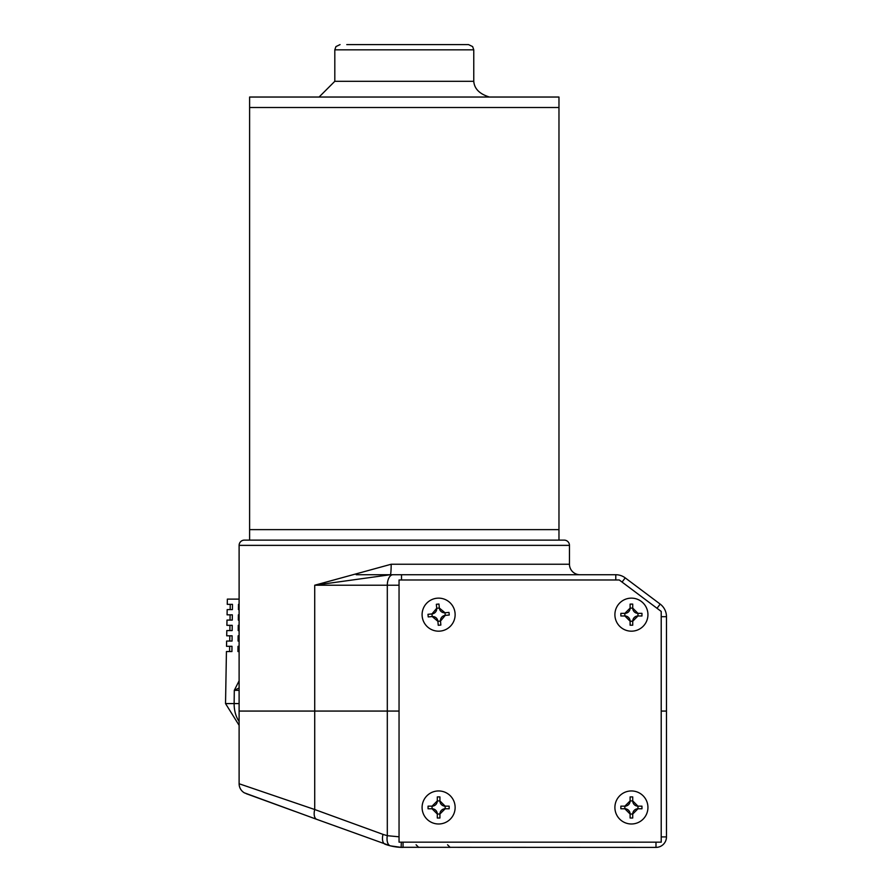 <?xml version="1.0" encoding="UTF-8"?>
<svg xmlns="http://www.w3.org/2000/svg" width="892" height="892" viewBox="0 0 892 892"><rect width="100%" height="100%" fill="white"/><g stroke="black" fill="none" stroke-linecap="round" stroke-linejoin="round"><path stroke-width="1.34" d="M399.047 842.159L661.217 842.159L661.217 611.433L619.271 579.978L399.047 579.978L399.047 842.159M246.248 793.69L294.583 811.285L244.352 792.832A10.492 10.492 0 0 1 239.112 783.756L314.72 809.523A10.492 5.441 110 0 0 316.816 819.38L244.441 792.888M666.469 826.427L666.469 711.069L661.217 711.069L666.469 711.069L666.469 836.908A10.492 10.492 0 0 1 655.988 847.4L399.705 847.288M356.209 574.727L401.523 574.727L390.35 574.727L314.72 585.219L314.72 711.069L239.112 711.069L399.047 711.069L387.306 711.069L387.306 585.219L314.72 585.219L391.175 564.246L569.464 564.246A10.492 10.492 0 0 0 579.945 574.727M666.469 831.667L666.469 836.908A10.492 10.492 0 0 1 655.988 847.4A10.492 10.492 0 0 0 666.469 836.908A10.492 10.492 0 0 1 655.988 847.4A10.492 10.492 0 0 0 666.469 836.908A10.492 10.492 0 0 1 655.988 847.4L655.988 842.159M401.333 842.159L401.144 847.367L390.484 845.872L316.816 819.38M392.145 846.252L389.135 845.527M383.014 834.388L387.306 835.692L387.306 711.069L314.72 711.069L314.72 809.523L383.014 834.388A10.492 5.441 110 0 0 385.11 844.233L389.347 845.583M392.19 846.263L396.75 847.021M401.021 847.367L403.05 847.4A52.438 52.438 0 0 1 385.11 844.233L388.901 845.46M391.934 846.207L396.717 847.021M403.05 842.159L403.05 847.4L400.965 847.355M400.909 847.355L400.296 847.333M385.11 844.233A52.438 52.438 0 0 0 403.05 847.4L400.352 847.333M394.732 846.742L389.614 845.649M390.484 845.872A10.492 5.564 103.9 0 1 387.306 835.692L399.047 836.808M558.972 540.128L558.972 529.636L249.604 529.636L249.604 107.519L265.794 107.519L249.604 107.519L249.604 97.038L558.972 97.038L558.972 107.519L265.794 107.519L558.972 107.519L558.972 529.636L249.604 529.636L249.604 540.128L265.794 540.128M346.776 44.6L468.523 44.6L346.776 44.6M569.464 545.369L239.112 545.369A5.24 5.24 0 0 1 244.352 540.128L564.223 540.128A5.24 5.24 0 0 1 569.464 545.369L569.464 564.246M239.112 545.369L239.112 783.756M657.025 608.288L660.18 604.096L625.225 577.882L660.18 604.096A15.733 15.733 0 0 1 666.469 616.684L666.469 711.069M391.175 564.246A10.492 0.836 90 0 1 390.35 574.727L615.781 574.727A15.733 15.733 0 0 1 625.225 577.882A15.733 15.733 0 0 0 615.781 574.727L615.781 579.978M230.236 604.352L230.169 609.604L232.411 609.604L232.466 604.352L230.236 604.352M239.112 599.112L227.349 599.112L227.259 604.352L232.466 604.352M239.112 687.966L234.295 690.341L234.139 703.576L225.531 703.576L226.434 651.55L231.931 651.55L231.987 646.31L226.535 646.31L226.624 641.058L232.054 641.058L232.11 635.818L226.713 635.818L226.802 630.577L232.165 630.577L232.232 625.337L226.891 625.337L226.992 620.085L232.288 620.085L232.344 614.844L227.081 614.844L227.17 609.604L232.411 609.604M239.112 604.352L238.487 604.352L238.432 609.604L239.112 609.604M232.344 614.844L230.091 614.844L230.025 620.085L232.288 620.085M239.112 635.818L238.131 635.818L238.075 641.058L239.112 641.058M231.987 646.31L229.668 646.31L229.601 651.55L231.931 651.55M239.112 646.31L238.019 646.31L237.952 651.55L239.112 651.55M239.112 614.844L238.376 614.844L238.309 620.085L239.112 620.085M232.232 625.337L229.946 625.337L229.88 630.577L232.165 630.577M239.112 625.337L238.253 625.337L238.197 630.577L239.112 630.577M232.11 635.818L229.813 635.818L229.735 641.058L232.054 641.058M239.112 690.341L234.295 690.341L239.112 680.819M455.065 613.183A16.513 16.513 0 0 1 440.09 631.112A16.513 16.513 0 0 1 422.161 616.138A16.513 16.513 0 0 1 437.125 598.209A16.513 16.513 0 0 1 455.065 613.183A16.513 16.513 0 0 1 440.09 631.112A16.513 16.513 0 0 1 422.161 616.138M449.133 613.718L449.233 615.023L445.253 615.38L440.503 621.077L440.86 625.058L438.251 625.292L437.894 621.311L432.196 616.55L428.216 616.918L427.982 614.298L431.962 613.941L436.712 608.255L436.355 604.274L438.964 604.04L439.332 608.021L445.019 612.771L448.999 612.414L449.133 613.718M432.196 616.55L431.962 613.941A5.24 5.24 0 0 0 436.712 608.255L439.332 608.021A5.24 5.24 0 0 0 445.019 612.771L445.253 615.38A5.24 5.24 0 0 0 440.503 621.077L437.894 621.311A5.24 5.24 0 0 0 432.196 616.55M438.608 790.948A16.513 16.513 0 0 1 455.132 807.472A16.513 16.513 0 0 1 438.608 823.985A16.513 16.513 0 0 1 422.094 807.472A16.513 16.513 0 0 1 438.608 790.948A16.513 16.513 0 0 1 455.132 807.472A16.513 16.513 0 0 1 438.608 823.985M438.608 796.902L439.923 796.913L439.923 800.916L445.164 806.156L449.155 806.156L449.155 808.776L445.164 808.776L439.923 814.028L439.923 818.02L437.303 818.02L437.303 814.028L432.051 808.776L428.06 808.776L428.06 806.156L432.051 806.156L437.303 800.916L437.303 796.913L438.608 796.902M439.923 814.028L437.303 814.028A5.24 5.24 0 0 0 432.051 808.776L432.051 806.156A5.24 5.24 0 0 0 437.303 800.916L439.923 800.916A5.24 5.24 0 0 0 445.164 806.156L445.164 808.776A5.24 5.24 0 0 0 439.923 814.028M631.413 598.142A16.513 16.513 0 0 1 647.938 614.666A16.513 16.513 0 0 1 631.413 631.179A16.513 16.513 0 0 1 614.9 614.666A16.513 16.513 0 0 1 631.413 598.142A16.513 16.513 0 0 1 647.938 614.666A16.513 16.513 0 0 1 631.413 631.179M631.413 604.096L632.729 604.107L632.729 608.11L637.97 613.35L641.961 613.35L641.961 615.971L637.97 615.971L632.729 621.222L632.729 625.214L630.109 625.214L630.109 621.222L624.857 615.971L620.865 615.971L620.865 613.35L624.857 613.35L630.109 608.11L630.109 604.107L631.413 604.096M632.729 621.222L630.109 621.222A5.24 5.24 0 0 0 624.857 615.971L624.857 613.35A5.24 5.24 0 0 0 630.109 608.11L632.729 608.11A5.24 5.24 0 0 0 637.97 613.35L637.97 615.971A5.24 5.24 0 0 0 632.729 621.222M631.413 790.948A16.513 16.513 0 0 1 647.938 807.472A16.513 16.513 0 0 1 631.413 823.985A16.513 16.513 0 0 1 614.9 807.472A16.513 16.513 0 0 1 631.413 790.948A16.513 16.513 0 0 1 647.938 807.472A16.513 16.513 0 0 1 631.413 823.985M631.413 796.902L632.729 796.913L632.729 800.916L637.97 806.156L641.961 806.156L641.961 808.776L637.97 808.776L632.729 814.028L632.729 818.02L630.109 818.02L630.109 814.028L624.857 808.776L620.865 808.776L620.865 806.156L624.857 806.156L630.109 800.916L630.109 796.913L631.413 796.902M632.729 814.028L630.109 814.028A5.24 5.24 0 0 0 624.857 808.776L624.857 806.156A5.24 5.24 0 0 0 630.109 800.916L632.729 800.916A5.24 5.24 0 0 0 637.97 806.156L637.97 808.776A5.24 5.24 0 0 0 632.729 814.028M661.217 836.908L666.469 836.908M468.523 44.6L472.637 46.596L473.763 49.841L334.812 49.841L334.812 81.306L473.763 81.306C474.366 88.81 479.606 94.05 489.496 97.038M660.18 604.096A15.733 15.733 0 0 1 666.469 616.684L661.217 616.684M399.047 585.219L387.306 585.219A10.492 5.686 -90 0 1 392.993 574.727M622.07 582.075L625.225 577.882M401.523 579.978L401.523 574.727M239.112 703.576L234.139 703.576A23.593 15.164 90 0 0 234.139 703.989A23.593 15.164 90 0 0 239.112 721.461M447.55 844.78L450.17 847.4M416.085 844.78L418.705 847.4M334.812 81.306L319.08 97.038M473.763 49.841L473.763 81.306M334.812 49.841L335.938 46.596L340.053 44.6M225.531 703.576L239.112 725.352"/></g></svg>
